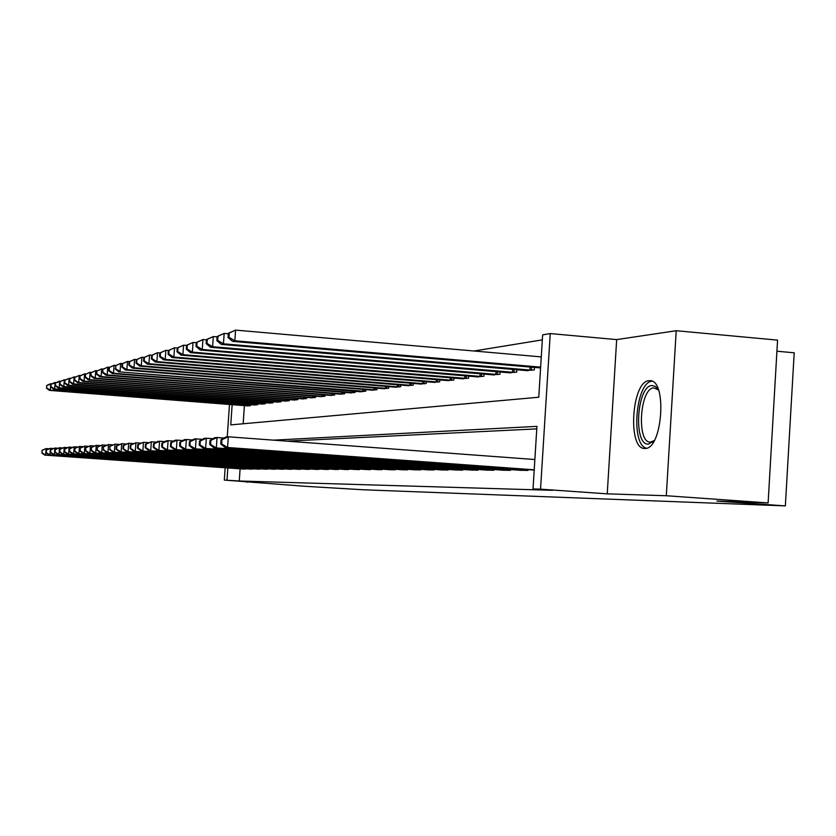 <?xml version="1.0" encoding="UTF-8"?>
<svg xmlns="http://www.w3.org/2000/svg" width="836" height="836" viewBox="0 0 836 836"><rect width="100%" height="100%" fill="white"/><g stroke="black" fill="none" stroke-linecap="round" stroke-linejoin="round"><path stroke-width="1.25" d="M649.06 380.704C631.514 380.965 627.303 450.196 644.974 448.42L645.026 448.42C662.373 449.799 667.452 379.743 649.938 380.683L649.06 380.704M232.147 404.676L230.767 424.887L538.76 397.225L542.648 334.86L550.245 333.574L540.547 489.164L533.023 488.945L536.931 426.37L273.571 440.154M616.665 339.604L607.239 493.846L666.302 495.738L768.106 502.927L777.564 340.127L676.209 330.722L616.665 339.604L550.245 333.574M776.916 351.214L794.2 352.792L785.349 505.895L363.179 489.76L304.753 486.28L224.32 480.073L225.156 467.773M542.345 339.855L473.981 351.005M666.302 495.738L676.209 330.722M246.892 481.63L246.839 482.309M244.394 405.627L243.161 423.779M247.163 405.847L250.57 405.617L250.633 404.645M254.343 404.938L257.843 404.708L257.916 403.704M261.731 404.007L265.346 403.767L265.409 402.733M269.349 403.036L273.069 402.785L273.142 401.729M277.197 402.043L281.042 401.792L281.115 400.684M285.306 401.019L289.266 400.757L289.34 399.618M293.666 399.963L297.762 399.681L297.835 398.511M302.298 398.866L306.53 398.584L306.603 397.361M311.222 397.737L315.59 397.445L315.674 396.18M320.439 396.567L324.953 396.264L325.047 394.958M329.98 395.355L334.651 395.041L334.745 393.693M339.844 394.101L344.683 393.787L344.777 392.387M350.065 392.805L355.081 392.481L355.175 391.018M364.423 391.3L118.743 371.821L360.63 391.781L365.844 391.123L365.949 389.607M371.623 390.078L377.015 389.722L377.12 388.144M383.013 388.625L388.615 388.259L388.719 386.629M394.843 387.131L400.653 386.744L400.768 385.051M407.122 385.574L413.172 385.177L413.287 383.4M419.891 383.954L426.182 383.536L426.297 381.686M433.184 382.261L439.726 381.833L439.851 379.91M447.02 380.505L453.844 380.056L453.969 378.05M461.441 378.677L468.557 378.206L468.693 376.106M476.489 376.764L483.908 376.273L484.054 374.079M492.195 374.768L499.949 374.256L500.095 371.957M508.612 372.678L516.721 372.145L516.878 369.731M525.781 370.494L534.277 369.94L534.434 367.401M240.099 468.829L239.274 480.993L552.596 490.324L533.023 488.945M536.775 428.878L286.905 441.147M242.879 469.017L246.286 468.797M249.995 469.048L253.507 468.818M257.331 469.09L260.947 468.839M264.887 469.121L268.617 468.871M272.682 469.153L276.528 468.891M280.729 469.184L284.7 468.923M289.026 469.226L293.123 468.944M297.595 469.257L301.827 468.975M306.446 469.299L310.825 469.006M315.6 469.341L320.125 469.027M325.068 469.383L329.75 469.059M334.86 469.424L339.709 469.09M345.007 469.466L350.033 469.121M356.909 469.623L360.724 469.153M367.861 469.675L371.821 469.184M377.726 469.613L383.327 469.226M389.461 469.665L395.25 469.801L395.292 469.257M401.667 469.717L407.675 469.853L407.717 469.289M414.342 469.769L420.602 469.916L420.644 469.33M427.541 469.822L434.062 469.978L434.103 469.362M441.283 469.884L448.075 470.041L448.117 469.404M455.61 469.947L462.695 470.114L462.736 469.445M470.553 470.01L477.952 470.187L477.993 469.487M486.155 470.072L493.888 470.26L493.93 469.529M502.467 470.145L510.545 470.334L510.597 469.571M519.522 470.219L527.986 470.417L528.038 469.613M607.239 493.846L540.547 489.164M239.274 480.993L224.32 480.073M768.106 502.927L716.901 501.088L785.349 505.895M227.267 436.873L229.472 404.467M227.831 467.961L227.005 480.157M41.988 450.332L42.134 452.913L41.988 450.332L46.095 448.587L45.635 455.087L245.345 469.1M42.134 452.913L45.635 455.087L44.778 455.118L243.788 469.09M42.322 450.311L46.095 448.587L48.749 448.775M41.8 452.924L44.778 455.118M46.628 385.521L46.785 388.008L46.628 385.521L50.735 383.672L50.275 390.151L49.408 390.381L248.073 405.93M51.978 383.766L46.962 385.417M249.64 405.742L50.275 390.151L46.785 388.008M49.408 390.381L46.44 388.113M46.241 450.081L46.398 452.694L46.241 450.081L50.421 448.305L49.951 454.909L252.535 469.132M46.398 452.694L49.951 454.909L49.073 454.941L250.936 469.121M46.586 450.061L50.421 448.305L53.159 448.504M46.053 452.715L49.073 454.941M50.63 449.82L50.797 452.475L50.63 449.82L54.883 448.012L54.403 454.721L259.944 469.163M50.797 452.475L54.403 454.721L53.504 454.753L258.293 469.163M50.986 449.799L54.883 448.012L57.705 448.221M50.432 452.495L53.504 454.753M55.155 449.549L55.322 452.245L55.155 449.549L59.481 447.72L58.99 454.533L267.583 469.205M55.322 452.245L58.99 454.533L58.06 454.565L265.89 469.195M55.521 449.528L59.481 447.72L62.397 447.929M54.957 452.266L58.06 454.565M50.944 384.278L51.111 386.807L50.944 384.278L55.124 382.397L54.653 388.98L53.765 389.221L255.273 405.032M56.409 382.501L51.299 384.173M256.882 404.823L54.653 388.98L51.111 386.807M53.765 389.221L50.756 386.901M55.395 382.992L55.573 385.563L55.395 382.992L59.659 381.08L59.178 387.768L58.259 388.019L262.692 404.091M60.976 381.185L55.761 382.888M264.354 403.882L59.178 387.768L55.573 385.563M58.259 388.019L55.207 385.668M59.993 381.676L60.171 384.278L59.993 381.676L64.32 379.732L63.839 386.525L62.899 386.775L270.341 403.13M65.689 379.837L64.32 379.732L60.37 381.571M272.055 402.921L63.839 386.525L60.171 384.278M62.899 386.775L59.805 384.382M59.826 449.277L60.004 452.015L59.826 449.277L64.226 447.417L63.735 454.335L275.462 469.236M60.004 452.015L63.735 454.335L62.773 454.366L273.717 469.226M60.202 449.245L64.226 447.417L67.246 447.626M59.628 452.036L62.773 454.366M64.738 380.307L64.926 382.961L64.738 380.307L69.148 378.332L68.656 385.229L67.674 385.49L278.221 402.137M70.558 378.447L69.148 378.332L65.124 380.202M279.987 401.917L68.656 385.229L64.926 382.961M67.674 385.49L64.539 383.066M654.17 440.739L648.464 444.104C633.092 445.745 636.739 385.657 651.996 385.532L655.434 386.462L658.444 389.848M658.507 390.025L653.877 387.873C639.728 387.935 636.321 443.561 650.575 442.087L654.264 440.572M652.049 381.216C635.726 381.874 630.448 444.951 646.427 448.2M64.644 448.984L64.832 451.774L64.644 448.984L69.127 447.093L68.625 454.126L283.592 469.278M64.832 451.774L68.625 454.126L67.643 454.167L281.784 469.268M65.041 448.963L69.127 447.093L72.241 447.323M64.445 451.795L67.643 454.167M69.628 448.692L69.827 451.524L69.628 448.692L74.195 446.769L73.683 453.917L291.983 469.32M69.827 451.524L73.683 453.917L72.659 453.958L290.123 469.31M70.036 448.671L74.195 446.769L77.414 446.999M69.419 451.544L72.659 453.958M74.78 448.389L74.989 451.262L74.78 448.389L79.43 446.434L78.918 453.697L300.657 469.351M74.989 451.262L78.918 453.697L77.852 453.739L298.724 469.351M75.198 448.357L79.43 446.434L82.764 446.664M74.571 451.283L77.852 453.739M80.099 448.065L80.329 451.001L80.099 448.065L84.844 446.079L84.321 453.467L309.613 469.393M80.329 451.001L84.321 453.467L83.224 453.52L307.617 469.393M80.538 448.044L84.844 446.079L88.302 446.33M79.89 451.022L83.224 453.52M85.617 447.741L85.847 450.719L85.617 447.741L90.455 445.713L89.922 453.237L318.871 469.445M85.847 450.719L89.922 453.237L88.783 453.29L316.802 469.435M86.066 447.72L90.455 445.713L94.029 445.975M85.397 450.74L88.783 453.29M69.628 378.907L69.827 381.592L69.628 378.907L74.122 376.89L73.62 383.902L72.617 384.173L286.361 401.123M75.585 377.005L74.122 376.89L70.025 378.792M288.18 400.893L73.62 383.902L69.827 381.592M72.617 384.173L69.43 381.707M74.686 377.454L74.895 380.181L74.686 377.454L79.263 375.406L78.751 382.533L77.717 382.804L294.753 400.068M80.778 375.521L79.263 375.406L75.104 377.329M296.634 399.827L78.751 382.533L74.895 380.181M77.717 382.804L74.488 380.296M79.922 375.949L80.141 378.718L79.922 375.949L84.572 373.859L84.06 381.111L82.983 381.394L303.426 398.971M86.139 373.985L84.572 373.859L80.34 375.824M305.37 398.73L84.06 381.111L80.141 378.718M82.983 381.394L79.713 378.844M85.324 374.392L85.554 377.214L85.324 374.392L90.069 372.271L89.546 379.638L88.438 379.941L312.382 397.842M91.699 372.396L90.069 372.271L85.763 374.267M314.388 397.591L89.546 379.638L85.554 377.214M88.438 379.941L85.115 377.339M90.915 372.783L91.166 375.657L90.915 372.783L95.764 370.62L95.231 378.123L94.081 378.426L321.641 396.682M97.446 370.756L95.764 370.62L91.375 372.657M323.72 396.421L95.231 378.123L91.166 375.657M94.081 378.426L90.706 375.782M91.323 447.406L91.573 450.437L91.323 447.406L96.255 445.337L95.712 452.997L328.443 469.487M91.573 450.437L95.712 452.997L94.541 453.049L326.312 469.477M91.782 447.375L96.255 445.337L99.965 445.609M91.103 450.458L94.541 453.049M96.715 371.121L96.966 374.037L96.715 371.121L101.647 368.916L101.114 376.545L99.923 376.869L331.223 395.48M103.392 369.052L101.647 368.916L97.185 370.985M333.365 395.209L101.114 376.545L96.966 374.037M99.923 376.869L96.495 374.162M97.237 447.051L97.498 450.144L97.237 447.051L102.274 444.951L101.72 452.746L338.361 469.529M97.498 450.144L101.72 452.746L100.498 452.798L336.156 469.518M97.718 447.02L102.274 444.951L106.109 445.233M97.018 450.165L100.498 452.798M102.713 369.397L102.985 372.365L102.713 369.397L107.75 367.14L107.207 374.915L105.973 375.249L341.13 394.226M109.568 367.297L107.75 367.14L103.204 369.251M343.356 393.955L107.207 374.915L102.985 372.365M105.973 375.249L102.494 372.501M103.361 446.685L103.643 449.831L103.361 446.685L108.502 444.553L107.948 452.485L348.633 469.581M103.643 449.831L107.948 452.485L106.684 452.537L346.344 469.571M103.863 446.654L108.502 444.553L112.494 444.836M103.141 449.852L106.684 452.537M108.931 367.61L108.711 370.766L109.223 370.62L109.443 367.464L108.931 367.61L114.083 365.311L113.518 373.222L112.243 373.567L351.402 392.941M115.964 365.468L114.083 365.311L109.443 367.464M353.701 392.648L113.518 373.222L109.223 370.62M112.243 373.567L108.711 370.766M109.725 446.309L110.018 449.517L109.725 446.309L114.971 444.135L114.407 452.213L359.281 469.633M110.018 449.517L114.407 452.213L113.1 452.276L355.509 469.508M110.237 446.278L114.971 444.135L119.12 444.428M109.495 449.538L113.1 452.276M115.389 365.75L120.645 363.409L120.081 371.466L115.692 368.822L115.911 365.604L115.692 368.822M122.599 363.566L120.645 363.409L115.911 365.604M360.64 391.467L362.04 391.603M118.743 371.821L115.159 368.969M116.329 445.922L116.099 449.204L116.632 449.183L116.862 445.891L116.329 445.922L121.69 443.697L121.115 451.942L370.317 469.686M116.632 449.183L121.115 451.942L119.757 451.994L366.44 469.56M116.862 445.891L121.69 443.697L125.996 444.01M116.099 449.204L119.757 451.994M122.087 363.827L121.857 367.098L122.411 366.952L122.641 363.67L122.087 363.827L127.459 361.434L126.884 369.648L125.504 370.014L373.065 390.213M129.496 361.601L127.459 361.434L122.641 363.67M375.542 389.9L126.884 369.648L122.411 366.952M125.504 370.014L121.857 367.098M123.185 445.515L122.955 448.869L123.509 448.838L123.749 445.483L123.185 445.515L128.671 443.247L128.086 451.649L381.77 469.738M123.509 448.838L128.086 451.649L126.664 451.701L379.22 469.727M123.749 445.483L128.671 443.247L133.154 443.571M122.955 448.869L126.664 451.701M129.047 361.821L128.817 365.165L129.381 365.008L129.622 361.664L129.047 361.821L134.544 359.386L133.959 367.756L132.516 368.143L384.508 388.771M136.655 359.553L134.544 359.386L129.622 361.664M387.078 388.447L133.959 367.756L129.381 365.008M132.516 368.143L128.817 365.165M130.322 445.086L130.082 448.504L130.656 448.483L130.897 445.055L130.322 445.086L135.923 442.777L135.327 451.346L393.672 469.79M130.656 448.483L135.327 451.346L133.854 451.409L391.018 469.78M130.897 445.055L135.923 442.777L140.594 443.111M130.082 448.504L133.854 451.409M137.741 444.647L137.491 448.138L138.097 448.106L138.348 444.616L137.741 444.647L143.478 442.286L142.872 451.032L406.035 469.853M138.097 448.106L142.872 451.032L141.336 451.095L403.276 469.832M138.348 444.616L143.478 442.286L148.338 442.641M137.491 448.138L141.336 451.095M145.464 444.188L145.213 447.751L145.851 447.72L146.101 444.156L145.464 444.188L151.337 441.784L150.72 450.698L418.899 469.905M145.851 447.72L150.72 450.698L149.121 450.771L416.025 469.895M146.101 444.156L151.337 441.784L156.405 442.15M145.213 447.751L149.121 450.771M153.521 443.707L153.26 447.344L153.929 447.312L154.179 443.676L153.521 443.707L157.868 441.356L159.54 441.251L158.903 450.364L432.275 469.968M153.929 447.312L158.903 450.364L157.241 450.426L429.286 469.957M154.179 443.676L159.54 441.251L164.828 441.638M153.26 447.344L157.241 450.426M161.923 443.216L161.661 446.926L162.351 446.894L162.602 443.174L161.923 443.216L166.343 440.812L168.088 440.697L167.44 450.008L446.225 470.041M162.351 446.894L167.44 450.008L165.706 450.081L443.111 470.02M162.602 443.174L168.088 440.697L173.616 441.105M161.661 446.926L165.706 450.081M170.69 442.693L170.429 446.487L171.14 446.455L171.411 442.652L170.69 442.693L175.194 440.238L177.013 440.123L176.354 449.632L460.761 470.104M171.14 446.455L176.354 449.632L174.546 449.705L457.511 470.093M171.411 442.652L177.013 440.123L182.791 440.541M170.429 446.487L174.546 449.705M179.855 442.15L179.583 446.027L180.336 445.996L180.607 442.108L179.855 442.15L184.442 439.642L186.344 439.517L185.676 449.245L475.924 470.177M180.336 445.996L185.676 449.245L183.774 449.319L472.539 470.156M180.607 442.108L186.344 439.517L192.395 439.955M179.583 446.027L183.774 449.319M189.438 441.575L189.166 445.546L189.95 445.515L190.232 441.533L189.438 441.575L194.119 439.015L196.105 438.89L195.425 448.838L491.767 470.25M189.95 445.515L195.425 448.838L193.44 448.922L488.224 470.229M190.232 441.533L196.105 438.89L202.448 439.349M189.166 445.546L193.44 448.922M136.289 359.741L136.049 363.148L136.644 362.991L136.874 359.574L136.289 359.741L141.901 357.244L141.305 365.792L139.811 366.189L396.389 387.277M144.106 357.432L141.901 357.244L136.874 359.574M399.065 386.943L141.305 365.792L136.644 362.991M139.811 366.189L136.049 363.148M143.813 357.578L143.573 361.058L144.189 360.88L144.429 357.4L143.813 357.578L149.56 355.028L148.954 363.744L147.397 364.162L408.731 385.73M151.859 355.216L149.56 355.028L144.429 357.4M411.511 385.375L148.954 363.744L144.189 360.88M147.397 364.162L143.573 361.058M151.661 355.321L151.41 358.874L152.047 358.696L152.298 355.143L151.661 355.321L157.534 352.719L156.917 361.612L155.297 362.04L421.574 384.111M159.937 352.917L157.534 352.719L152.298 355.143M424.458 383.755L156.917 361.612L152.047 358.696M155.297 362.04L151.41 358.874M159.822 352.98L159.571 356.596L160.24 356.418L160.491 352.782L159.822 352.98L165.852 350.305L165.225 359.386L163.532 359.835L434.929 382.439M168.36 350.514L165.852 350.305L160.491 352.782M437.939 382.052L165.225 359.386L160.24 356.418M163.532 359.835L159.571 356.596M168.349 350.524L168.088 354.224L168.788 354.036L169.05 350.326L168.349 350.524L174.525 347.797L173.878 357.066L172.122 357.536L448.838 380.683M177.242 348.027L174.525 347.797L169.05 350.326M451.973 380.296L173.878 357.066L168.788 354.036M172.122 357.536L168.088 354.224M177.242 347.964L176.981 351.747L177.713 351.548L177.974 347.755L177.242 347.964L183.575 345.174L182.917 354.652L181.078 355.143L463.343 378.865M186.532 345.425L183.575 345.174L177.974 347.755M466.603 378.447L182.917 354.652L177.713 351.548M181.078 355.143L176.981 351.747M186.543 345.299L186.271 349.166L187.034 348.946L187.306 345.08L186.543 345.299L193.043 342.426L192.374 352.123L190.441 352.635L478.464 376.963M196.251 342.708L193.043 342.426L187.306 345.08M481.881 376.534L192.374 352.123L187.034 348.946M190.441 352.635L186.271 349.166M196.261 342.499L195.99 346.459L196.784 346.24L197.066 342.269L196.261 342.499L202.939 339.562L202.249 349.479L200.243 350.012L494.264 374.977M206.429 339.855L202.939 339.562L197.066 342.269M497.828 374.528L202.249 349.479L196.784 346.24M200.243 350.012L195.99 346.459M199.48 440.98L199.198 445.045L200.023 445.003L200.306 440.938L199.48 440.98L204.245 438.357L206.335 438.221L205.635 448.409L508.34 470.323M200.023 445.003L205.635 448.409L203.556 448.504L504.63 470.313M200.306 440.938L206.335 438.221L212.981 438.712M199.198 445.045L203.556 448.504M206.45 339.573L206.168 343.627L207.004 343.387L207.276 339.332L206.45 339.573L213.305 336.553L212.605 346.71L210.494 347.274L510.775 372.898M217.088 336.887L213.305 336.553L207.276 339.332M514.495 372.428L212.605 346.71L207.004 343.387M210.494 347.274L206.168 343.627M210.003 440.363L209.721 444.522L210.588 444.48L210.871 440.311L210.003 440.363L214.862 437.667L217.046 437.531L216.336 447.96L525.677 470.407M210.588 444.48L216.336 447.96L214.152 448.054L521.789 470.386M210.871 440.311L217.046 437.531L224.038 438.043M209.721 444.522L214.152 448.054M217.12 336.5L216.837 340.649L217.705 340.409L217.997 336.25L217.12 336.5L224.163 333.407L223.452 343.805L221.247 344.39L528.038 370.724M228.28 333.763L224.163 333.407L217.997 336.25M531.947 370.233L223.452 343.805L217.705 340.409M221.247 344.39L216.837 340.649M221.049 439.705L220.756 443.968L221.665 443.926L221.958 439.652L221.049 439.705L226.002 436.956L228.301 436.8L227.57 447.5L534.225 469.811M221.665 443.926L227.57 447.5L225.281 447.594L534.204 470.062M221.958 439.652L228.301 436.8L534.862 459.528M220.756 443.968L225.281 447.594M228.322 333.282L228.029 337.535L228.949 337.274L229.242 333.021L228.322 333.282L235.574 330.105L234.843 340.754L232.523 341.37L540.589 367.934M541.279 356.899L235.574 330.105L229.242 333.021M540.631 367.15L234.843 340.754L228.949 337.274M232.523 341.37L228.029 337.535M249.368 404.551L249.295 405.721M248.407 404.478L248.334 405.648M256.621 403.6L256.537 404.802M255.638 403.527L255.565 404.739M264.082 402.628L263.998 403.861M263.089 402.544L263.006 403.798M271.784 401.614L271.69 402.9M270.77 401.541L270.686 402.827M279.715 400.58L279.632 401.897M278.691 400.496L278.607 401.823M287.908 399.503L287.814 400.872M286.863 399.42L286.769 400.799M296.352 398.396L296.257 399.807M295.296 398.312L295.202 399.733M305.088 397.246L304.983 398.709M304.011 397.163L303.917 398.626M314.106 396.055L314.002 397.57M313.019 395.971L312.915 397.497M323.427 394.832L323.323 396.4M322.32 394.738L322.215 396.316M326.918 469.383L326.949 468.86M333.073 393.557L332.968 395.188M331.944 393.474L331.84 395.104M336.803 469.424L336.845 468.891M337.953 469.508L337.984 468.965M343.063 392.241L342.948 393.923M341.914 392.147L341.799 393.85M347.045 469.477L347.086 468.912M348.215 469.55L348.257 468.996M353.398 390.882L353.283 392.627M352.238 390.788L352.123 392.544M357.662 469.518L357.703 468.944M358.853 469.602L358.895 469.027M364.12 389.461L363.994 391.279M362.928 389.367L362.814 391.196M368.676 469.571L368.718 468.965M369.888 469.654L369.92 469.048M375.228 387.998L375.113 389.879M374.026 387.894L373.901 389.795M380.098 469.623L380.14 468.996M381.331 469.707L381.373 469.08M386.765 386.462L386.64 388.426M385.532 386.368L385.406 388.343M391.959 469.675L392.011 469.017M393.223 469.759L393.265 469.111M404.29 469.738L404.342 469.048M405.575 469.822L405.617 469.142M417.122 469.79L417.164 469.08M418.418 469.884L418.47 469.174M430.467 469.853L430.519 469.111M431.794 469.936L431.846 469.205M444.376 469.916L444.418 469.142M445.734 470.01L445.776 469.236M458.87 469.978L458.922 469.163M460.26 470.072L460.302 469.268M474.002 470.051L474.054 469.195M475.412 470.145L475.465 469.299M489.802 470.114L489.854 469.226M491.244 470.219L491.296 469.33M398.741 384.884L398.605 386.922M397.487 384.779L397.361 386.828M411.187 383.233L411.051 385.354M409.912 383.118L409.776 385.26M424.134 381.509L423.988 383.724M422.828 381.404L422.682 383.63M437.604 379.722L437.458 382.031M436.277 379.607L436.131 381.937M451.639 377.851L451.482 380.265M450.28 377.736L450.123 380.171M466.269 375.897L466.101 378.426M464.889 375.782L464.722 378.321M481.536 373.859L481.369 376.503M480.125 373.744L479.948 376.399M497.472 371.727L497.305 374.497M496.03 371.602L495.852 374.392M506.323 470.198L506.376 469.257M507.797 470.292L507.86 469.372M514.14 369.502L513.962 372.396M512.667 369.366L512.489 372.292M523.608 470.271L523.67 469.289M525.123 470.375L525.186 469.404M531.591 367.161L531.393 370.202M530.076 367.025L529.888 370.097M652.676 442.254L650.607 442.098"/></g></svg>
